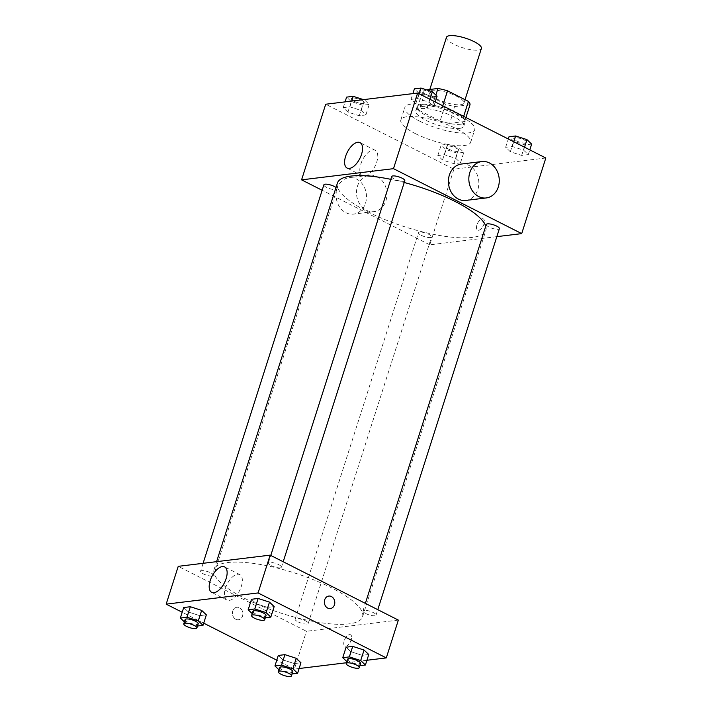 <?xml version="1.0" encoding="UTF-8"?>
<svg xmlns="http://www.w3.org/2000/svg" width="712" height="712" viewBox="0 0 712 712"><rect width="100%" height="100%" fill="white"/><g stroke="black" fill="none" stroke-linecap="round" stroke-linejoin="round"><path stroke-width="0.53" stroke-dasharray="3.56 2.67" d="M446.46 37.327A18.334 4.984 -162.3 0 0 453.713 44.144A18.334 4.984 -162.3 0 0 471.246 49.787A18.334 4.984 -162.3 0 0 481.383 48.469M436.287 98.754A18.334 4.984 -162.3 0 0 453.82 104.397A18.334 4.984 -162.3 0 0 463.957 103.089A18.334 4.984 -162.3 0 0 448.008 92.765A18.334 4.984 -162.3 0 0 429.033 91.937A18.334 4.984 -162.3 0 0 436.287 98.754M465.924 117.516L464.651 121.521A24.617 6.702 -162.3 0 0 463.067 118.21L442.17 107.619A24.617 6.702 -162.3 0 0 432.593 105.287L417.615 107.111L422.981 90.308L426.613 89.863M470.009 104.717L455.03 106.542A24.617 6.702 -162.3 0 1 445.454 104.201L424.557 93.619A24.617 6.702 -162.3 0 1 422.981 90.308M464.651 121.521L449.664 123.345L455.03 106.542M445.454 104.201L440.096 121.004L419.19 110.422L424.557 93.619M440.096 121.004A24.617 6.702 -162.3 0 0 449.664 123.345M417.615 107.111A24.617 6.702 -162.3 0 0 419.19 110.422M460.717 124.235A25.205 6.862 17.7 0 1 432.771 118.593A25.205 6.862 17.7 0 1 417.125 106.649A25.205 6.862 17.7 0 1 443.22 107.779A25.205 6.862 17.7 0 1 465.141 121.975A25.205 6.862 17.7 0 1 460.717 124.235M459.382 128.436A25.205 6.862 -162.3 0 0 463.806 126.175A25.205 6.862 -162.3 0 0 441.876 111.98A25.205 6.862 -162.3 0 0 415.781 110.85A25.205 6.862 -162.3 0 0 425.749 120.23A25.205 6.862 -162.3 0 0 459.382 128.436M432.593 105.287L435.869 95.043M463.067 118.21L463.663 116.368M442.17 107.619L442.757 105.776M419.368 121.004A36.659 9.977 -162.3 0 0 454.443 132.29A36.659 9.977 -162.3 0 0 474.717 129.664A36.659 9.977 -162.3 0 0 442.828 109.016A36.659 9.977 -162.3 0 0 404.87 107.37A36.659 9.977 -162.3 0 0 419.368 121.004M415.345 133.607A36.659 9.977 -162.3 0 0 450.42 144.892A36.659 9.977 -162.3 0 0 470.694 142.267A36.659 9.977 -162.3 0 0 438.806 121.619A36.659 9.977 -162.3 0 0 400.847 119.972A36.659 9.977 -162.3 0 0 415.345 133.607M523.605 150.143L528.304 154.611L521.665 155.412L510.335 151.763L505.645 147.295L512.275 146.485L523.605 150.143L528.304 154.611L521.665 155.412L510.335 151.763L505.645 147.295L512.275 146.485L523.605 150.143L524.539 147.215M429.016 102.216L433.715 106.684L427.075 107.494L415.746 103.836L411.055 99.369L417.686 98.567L429.016 102.216L433.715 106.684L427.075 107.494L415.746 103.836L411.055 99.369L417.686 98.567L429.016 102.216L429.95 99.288M545.828 158.002L453.918 169.198L325.704 104.237M455.796 158.402L460.486 162.87L453.856 163.671L442.526 160.022L437.827 155.554L444.466 154.744L455.796 158.402L460.486 162.87L453.856 163.671L442.526 160.022L437.827 155.554L444.466 154.744L455.796 158.402L459.142 147.9L463.841 152.368L457.211 153.169L445.881 149.52L441.182 145.052L447.812 144.242L459.142 147.9M361.198 110.476L365.897 114.944L359.266 115.753L347.937 112.096L343.237 107.628L349.868 106.827L361.198 110.476L365.897 114.944L359.266 115.753L347.937 112.096L343.237 107.628L349.868 106.827L361.198 110.476L364.553 99.974L369.252 104.441L362.613 105.251L351.283 101.594L346.593 97.126M496.843 236.642L429.781 244.812L453.918 169.198M476.924 224.939A6.301 3.097 -63.1 0 0 477.583 230.127A6.301 3.097 -63.1 0 0 483.19 225.909A6.301 3.097 -63.1 0 0 483.279 218.887A6.301 3.097 -63.1 0 0 476.924 224.939A6.301 3.097 -63.1 0 0 477.583 230.127A6.301 3.097 -63.1 0 0 483.19 225.909A6.301 3.097 -63.1 0 0 483.279 218.887A6.301 3.097 -63.1 0 0 476.924 224.939M337.426 183.046A77.902 21.2 -162.3 0 0 368.238 212.025A77.902 21.2 -162.3 0 0 442.766 236.001A77.902 21.2 -162.3 0 0 485.851 230.421A77.902 21.2 -162.3 0 0 485.744 226.202M404.229 182.503A77.902 21.2 -162.3 0 0 390.808 179.344M429.781 244.812L322.144 190.273M391.698 176.558A6.871 1.869 -162.3 0 0 394.421 179.113A6.871 1.869 -162.3 0 0 400.998 181.231A6.871 1.869 -162.3 0 0 404.799 180.732M486.287 224.476A6.871 1.869 -162.3 0 0 489.011 227.03A6.871 1.869 -162.3 0 0 495.588 229.148A6.871 1.869 -162.3 0 0 499.388 228.659M421.192 235.289A6.871 1.869 -162.3 0 0 427.77 237.407A6.871 1.869 -162.3 0 0 431.579 236.918A6.871 1.869 -162.3 0 0 425.598 233.047A6.871 1.869 -162.3 0 0 418.478 232.735A6.871 1.869 -162.3 0 0 421.192 235.289M336.002 187.496A6.871 1.869 17.7 0 1 336.981 188.992A6.871 1.869 17.7 0 1 329.87 188.689A6.871 1.869 17.7 0 1 323.889 184.809M461.412 164.036A18.334 15.175 -96.9 0 1 468.994 165.433A18.334 15.175 -96.9 0 1 478.767 185.013A18.334 15.175 -96.9 0 1 465.844 200.428M366.351 210.236A18.334 15.175 83.1 0 0 373.933 211.624A18.334 15.175 83.1 0 0 386.776 191.59A18.334 15.175 83.1 0 0 369.501 175.232A18.334 15.175 83.1 0 0 356.578 190.647A18.334 15.175 83.1 0 0 366.351 210.236M345.925 212.719A18.334 15.175 83.1 0 0 353.508 214.107A18.334 15.175 83.1 0 0 366.351 194.082A18.334 15.175 83.1 0 0 349.076 177.724A18.334 15.175 83.1 0 0 336.153 193.139A18.334 15.175 83.1 0 0 345.925 212.719M360.833 164.027A14.267 7.004 116.9 0 1 375.233 150.33A14.267 7.004 116.9 0 1 375.028 166.225A14.267 7.004 116.9 0 1 362.328 175.793A14.267 7.004 116.9 0 1 360.833 164.027M244.892 598.498A77.902 21.2 -162.3 0 0 319.421 622.484A77.902 21.2 -162.3 0 0 362.515 616.904A77.902 21.2 -162.3 0 0 294.741 573.018A77.902 21.2 -162.3 0 0 214.081 569.529A77.902 21.2 -162.3 0 0 244.892 598.498M210.921 572.92A6.871 1.869 17.7 0 1 213.645 575.474A6.871 1.869 17.7 0 1 206.525 575.163A6.871 1.869 17.7 0 1 200.544 571.291A6.871 1.869 17.7 0 1 204.344 570.802A6.871 1.869 17.7 0 1 210.921 572.92M365.665 613.513A6.871 1.869 -162.3 0 0 372.243 615.631A6.871 1.869 -162.3 0 0 376.043 615.141A6.871 1.869 -162.3 0 0 370.071 611.27A6.871 1.869 -162.3 0 0 362.951 610.958A6.871 1.869 -162.3 0 0 365.665 613.513M297.856 621.772A6.871 1.869 -162.3 0 0 304.433 623.89A6.871 1.869 -162.3 0 0 308.234 623.401A6.871 1.869 -162.3 0 0 302.253 619.52A6.871 1.869 -162.3 0 0 295.133 619.217A6.871 1.869 -162.3 0 0 297.856 621.772M271.076 565.595A6.871 1.869 -162.3 0 0 277.653 567.704A6.871 1.869 -162.3 0 0 281.454 567.215A6.871 1.869 -162.3 0 0 275.473 563.343A6.871 1.869 -162.3 0 0 268.362 563.032A6.871 1.869 -162.3 0 0 271.076 565.595M398.355 620.099L306.445 631.295L178.231 566.334M366.929 660.264L346.415 662.756M299.111 668.524L294.376 669.102L306.445 631.295M344.199 640.827A6.301 3.097 -63.1 0 0 344.857 646.015A6.301 3.097 -63.1 0 0 350.464 641.797A6.301 3.097 -63.1 0 0 350.553 634.775A6.301 3.097 -63.1 0 0 344.199 640.827A6.301 3.097 -63.1 0 0 344.857 646.015A6.301 3.097 -63.1 0 0 350.464 641.797A6.301 3.097 -63.1 0 0 350.553 634.775A6.301 3.097 -63.1 0 0 344.199 640.827M274.173 606.588L267.534 607.398L256.204 603.74L251.514 599.273L256.204 603.74L267.534 607.398L274.173 606.588M300.945 662.774L294.314 663.575L282.984 659.926L278.285 655.458L282.984 659.926L294.314 663.575L300.945 662.774M294.376 669.102L276.781 660.184M203.703 623.16L182.192 612.258M368.763 654.515L362.132 655.316L350.802 651.667L346.103 647.199L350.802 651.667L362.132 655.316L368.763 654.515M206.355 614.848L199.725 615.658L188.395 612L183.696 607.532L188.395 612L199.725 615.658L206.355 614.848M235.805 619.289A6.301 5.215 83.1 0 0 238.404 619.769A6.301 5.215 83.1 0 0 242.819 612.89A6.301 5.215 83.1 0 0 236.882 607.265A6.301 5.215 83.1 0 0 232.441 612.56A6.301 5.215 83.1 0 0 235.805 619.289A6.301 5.215 83.1 0 0 238.413 619.769A6.301 5.215 83.1 0 0 242.828 612.881A6.301 5.215 83.1 0 0 236.882 607.265A6.301 5.215 83.1 0 0 232.441 612.56A6.301 5.215 83.1 0 0 235.805 619.289M330.323 608.573L330.323 608.573A6.301 5.215 -96.9 0 1 324.387 602.948A6.301 5.215 -96.9 0 1 328.802 596.069L328.802 596.069M225.419 588.317A14.267 7.004 116.9 0 1 239.819 574.62A14.267 7.004 116.9 0 1 239.624 590.515A14.267 7.004 116.9 0 1 226.923 600.074A14.267 7.004 116.9 0 1 225.419 588.317M197.509 626.017L196.37 626.159L184.399 621.888M185.129 619.6A6.871 1.869 -162.3 0 0 187.843 622.163A6.871 1.869 -162.3 0 0 194.421 624.273A6.871 1.869 -162.3 0 0 198.221 623.783M196.37 626.159L199.725 615.658M185.04 622.502L188.395 612M265.327 617.758L264.188 617.9L252.208 613.628M252.938 611.341A6.871 1.869 -162.3 0 0 255.661 613.904A6.871 1.869 -162.3 0 0 262.238 616.014A6.871 1.869 -162.3 0 0 266.039 615.524M264.188 617.9L267.534 607.398M252.858 614.242L256.204 603.74M292.098 673.944L290.968 674.077L278.988 669.814M279.718 667.527A6.871 1.869 -162.3 0 0 282.442 670.081A6.871 1.869 -162.3 0 0 289.01 672.199A6.871 1.869 -162.3 0 0 292.819 671.71M290.968 674.077L294.314 663.575M279.638 670.428L282.984 659.926M359.916 665.684L358.777 665.818L346.806 661.555M347.536 659.268A6.871 1.869 -162.3 0 0 350.251 661.822A6.871 1.869 -162.3 0 0 356.828 663.94A6.871 1.869 -162.3 0 0 360.628 663.451M358.777 665.818L362.132 655.316M347.447 662.169L350.802 651.667M363.494 99.636L364.553 99.974M354.087 101.255A6.871 1.869 -162.3 0 0 360.664 103.365A6.871 1.869 -162.3 0 0 364.464 102.875A6.871 1.869 -162.3 0 0 358.492 99.004A6.871 1.869 -162.3 0 0 351.372 98.692A6.871 1.869 -162.3 0 0 354.087 101.255A6.871 1.869 -162.3 0 0 360.681 103.338A6.871 1.869 -162.3 0 0 364.482 102.84A6.871 1.869 -162.3 0 0 358.501 98.968A6.871 1.869 -162.3 0 0 351.381 98.665A6.871 1.869 -162.3 0 0 354.104 101.22M365.897 114.944L369.252 104.441M359.266 115.753L362.613 105.251M347.937 112.096L351.283 101.594M343.237 107.628L345.071 101.878M349.868 106.827L351.71 101.068M437.061 96.182L430.431 96.992L419.101 93.334L414.402 88.867M421.905 92.996A6.871 1.869 -162.3 0 0 428.482 95.105A6.871 1.869 -162.3 0 0 432.282 94.616A6.871 1.869 -162.3 0 0 426.301 90.744A6.871 1.869 -162.3 0 0 419.181 90.433A6.871 1.869 -162.3 0 0 421.905 92.996M433.715 106.684L435.219 101.958M427.075 107.494L430.431 96.992M415.746 103.836L419.101 93.334M411.055 99.369L412.889 93.619M417.686 98.567L419.19 93.842M421.913 92.961A6.871 1.869 -162.3 0 0 428.49 95.079A6.871 1.869 -162.3 0 0 432.291 94.58A6.871 1.869 -162.3 0 0 426.31 90.709A6.871 1.869 -162.3 0 0 419.199 90.406A6.871 1.869 -162.3 0 0 421.913 92.961M448.685 149.173A6.871 1.869 -162.3 0 0 455.253 151.291A6.871 1.869 -162.3 0 0 459.062 150.802A6.871 1.869 -162.3 0 0 453.081 146.93A6.871 1.869 -162.3 0 0 445.961 146.619A6.871 1.869 -162.3 0 0 448.685 149.173M460.486 162.87L463.841 152.368M453.856 163.671L457.211 153.169M442.526 160.022L445.881 149.52M437.827 155.554L441.182 145.052M444.466 154.744L447.812 144.242M448.693 149.137A6.871 1.869 -162.3 0 0 455.271 151.255A6.871 1.869 -162.3 0 0 459.071 150.766A6.871 1.869 -162.3 0 0 453.09 146.895A6.871 1.869 -162.3 0 0 445.97 146.583A6.871 1.869 -162.3 0 0 448.693 149.137M531.65 144.109L525.02 144.91L513.69 141.261L508.991 136.793M516.494 140.914A6.871 1.869 -162.3 0 0 523.071 143.032A6.871 1.869 -162.3 0 0 526.871 142.542A6.871 1.869 -162.3 0 0 520.89 138.671A6.871 1.869 -162.3 0 0 513.779 138.359A6.871 1.869 -162.3 0 0 516.494 140.914M528.304 154.611L529.808 149.885M521.665 155.412L525.02 144.91M510.335 151.763L513.69 141.261M505.645 147.295L508.297 138.982M512.275 146.485L513.779 141.759M516.503 140.878A6.871 1.869 -162.3 0 0 523.08 142.996A6.871 1.869 -162.3 0 0 526.88 142.507A6.871 1.869 -162.3 0 0 520.899 138.635A6.871 1.869 -162.3 0 0 513.788 138.324A6.871 1.869 -162.3 0 0 516.503 140.878M429.817 89.472L429.033 91.937M465.043 99.689L463.957 103.089M463.806 126.175L465.141 121.975M415.781 110.85L417.125 106.649M470.694 142.267L474.717 129.664M400.847 119.972L404.87 107.37M369.501 175.232L349.076 177.724M373.933 211.624L353.508 214.107M375.233 150.33L360.014 142.623M362.328 175.793L347.118 168.077M362.515 616.904L485.851 230.421M214.081 569.529L216.59 561.661M203.098 563.308L200.544 571.291M336.981 188.992L213.645 575.474M376.043 615.141L377.787 609.677M362.951 610.958L365.363 603.384M308.234 623.401L431.579 236.918M295.133 619.217L418.478 232.735M281.454 567.215L283.198 561.75M268.362 563.032L270.774 555.458M239.819 574.62L224.609 566.912M226.923 600.074L211.713 592.366"/><path stroke-width="1.07" d="M465.043 99.689L481.383 48.469A18.334 4.984 -162.3 0 0 465.443 38.145A18.334 4.984 -162.3 0 0 446.46 37.327L429.817 89.472M426.613 89.863L437.96 88.484A24.617 6.702 -162.3 0 1 447.537 90.816L468.434 101.407A24.617 6.702 -162.3 0 1 470.009 104.717L465.924 117.516M435.869 95.043L437.96 88.484M463.663 116.368L468.434 101.407M442.757 105.776L447.537 90.816M322.144 190.273L301.577 179.851L325.704 104.237L417.624 93.041L545.828 158.002L521.7 233.616L496.843 236.642M485.744 226.202A77.902 21.2 -162.3 0 0 404.229 182.503M390.808 179.344A77.902 21.2 -162.3 0 0 337.426 183.046L216.59 561.661M301.577 179.851L393.487 168.664L521.7 233.616M283.198 561.75L404.799 180.732A6.871 1.869 -162.3 0 0 398.818 176.861A6.871 1.869 -162.3 0 0 391.698 176.558L270.774 555.458M377.787 609.677L499.388 228.659A6.871 1.869 -162.3 0 0 493.407 224.787A6.871 1.869 -162.3 0 0 486.287 224.476L365.363 603.384M203.098 563.308L323.889 184.809A6.871 1.869 17.7 0 1 327.689 184.319A6.871 1.869 17.7 0 1 334.266 186.437A6.871 1.869 17.7 0 1 336.002 187.496M393.487 168.664L417.624 93.041M345.614 156.32A14.267 7.004 116.9 0 1 360.014 142.623A14.267 7.004 116.9 0 1 359.818 158.518A14.267 7.004 116.9 0 1 347.118 168.077A14.267 7.004 116.9 0 1 345.614 156.32M486.269 197.945L465.844 200.428A18.334 15.175 -96.9 0 1 448.569 184.07A18.334 15.175 -96.9 0 1 461.412 164.036L481.837 161.553A18.334 15.175 -96.9 0 1 489.42 162.941A18.334 15.175 -96.9 0 1 499.192 182.53A18.334 15.175 -96.9 0 1 486.269 197.945A18.334 15.175 -96.9 0 1 468.994 181.578A18.334 15.175 -96.9 0 1 481.837 161.553M182.192 612.258L166.172 604.141L178.231 566.334L270.151 555.138L398.355 620.099L386.296 657.906L366.929 660.264M346.415 662.756L299.111 668.524M252.208 613.628L248.159 609.775L251.514 599.273L258.144 598.472L269.474 602.121L274.173 606.588L269.474 602.121L266.119 612.623L270.818 617.09L265.327 617.758M278.988 669.814L274.939 665.96L278.285 655.458L284.925 654.648L296.254 658.306L300.945 662.774L296.254 658.306L292.899 668.808L297.598 673.276L292.098 673.944M166.172 604.141L258.082 592.945L386.296 657.906M276.781 660.184L203.703 623.16M346.806 661.555L342.748 657.701L346.103 647.199L352.734 646.389L364.063 650.047L368.763 654.515L364.063 650.047L360.717 660.549L365.407 665.017L359.916 665.684M184.399 621.888L180.35 618.034L183.696 607.532L190.335 606.731L201.665 610.38L206.355 614.848L201.665 610.38L198.31 620.882L203.009 625.35L197.509 626.017M258.082 592.945L270.151 555.138M210.209 580.609A14.267 7.004 116.9 0 1 224.609 566.912A14.267 7.004 116.9 0 1 224.405 582.808A14.267 7.004 116.9 0 1 211.713 592.366A14.267 7.004 116.9 0 1 210.209 580.609M328.802 596.069A6.301 5.215 -96.9 0 1 331.4 596.549A6.301 5.215 -96.9 0 1 334.765 603.278A6.301 5.215 -96.9 0 1 330.323 608.573A6.301 5.215 -96.9 0 1 324.387 602.948A6.301 5.215 -96.9 0 1 328.802 596.069A6.301 5.215 -96.9 0 1 331.409 596.549A6.301 5.215 -96.9 0 1 334.765 603.278A6.301 5.215 -96.9 0 1 330.323 608.573M180.35 618.034L186.98 617.233L198.31 620.882M196.886 627.984L198.221 623.783A6.871 1.869 -162.3 0 0 192.249 619.912A6.871 1.869 -162.3 0 0 185.129 619.6L183.785 623.801A6.871 1.869 -162.3 0 0 186.508 626.364A6.871 1.869 -162.3 0 0 193.085 628.473A6.871 1.869 -162.3 0 0 196.886 627.984A6.871 1.869 -162.3 0 0 190.905 624.112A6.871 1.869 -162.3 0 0 183.785 623.801M203.009 625.35L206.355 614.848M183.696 607.532L190.335 606.731L201.665 610.38M186.98 617.233L190.335 606.731M248.159 609.775L254.789 608.974L266.119 612.623M264.695 619.725L266.039 615.524A6.871 1.869 -162.3 0 0 260.058 611.653A6.871 1.869 -162.3 0 0 252.938 611.341L251.603 615.542A6.871 1.869 -162.3 0 0 254.317 618.105A6.871 1.869 -162.3 0 0 260.895 620.214A6.871 1.869 -162.3 0 0 264.695 619.725A6.871 1.869 -162.3 0 0 258.714 615.853A6.871 1.869 -162.3 0 0 251.603 615.542M270.818 617.09L274.173 606.588M251.514 599.273L258.144 598.472L269.474 602.121M254.789 608.974L258.144 598.472M274.939 665.96L281.569 665.15L292.899 668.808M291.475 675.911L292.819 671.71A6.871 1.869 -162.3 0 0 286.838 667.838A6.871 1.869 -162.3 0 0 279.718 667.527L278.374 671.727A6.871 1.869 -162.3 0 0 281.098 674.282A6.871 1.869 -162.3 0 0 287.675 676.4A6.871 1.869 -162.3 0 0 291.475 675.911A6.871 1.869 -162.3 0 0 285.494 672.039A6.871 1.869 -162.3 0 0 278.374 671.727M297.598 673.276L300.945 662.774M278.285 655.458L284.925 654.648L296.254 658.306M281.569 665.15L284.925 654.648M342.748 657.701L349.387 656.891L360.717 660.549M359.284 667.651L360.628 663.451A6.871 1.869 -162.3 0 0 354.647 659.579A6.871 1.869 -162.3 0 0 347.536 659.268L346.192 663.468A6.871 1.869 -162.3 0 0 348.907 666.023A6.871 1.869 -162.3 0 0 355.484 668.141A6.871 1.869 -162.3 0 0 359.284 667.651A6.871 1.869 -162.3 0 0 353.312 663.78A6.871 1.869 -162.3 0 0 346.192 663.468M365.407 665.017L368.763 654.515M346.103 647.199L352.734 646.389L364.063 650.047M349.387 656.891L352.734 646.389M345.071 101.878L346.593 97.126L353.223 96.325L363.494 99.636M351.71 101.068L353.223 96.325M412.889 93.619L414.402 88.867L421.032 88.066L432.362 91.715L437.061 96.182L435.219 101.958M429.95 99.288L432.362 91.715M419.19 93.842L421.032 88.066M508.297 138.982L508.991 136.793L515.63 135.983L526.96 139.641L531.65 144.109L529.808 149.885M524.539 147.215L526.96 139.641M513.779 141.759L515.63 135.983"/></g></svg>
